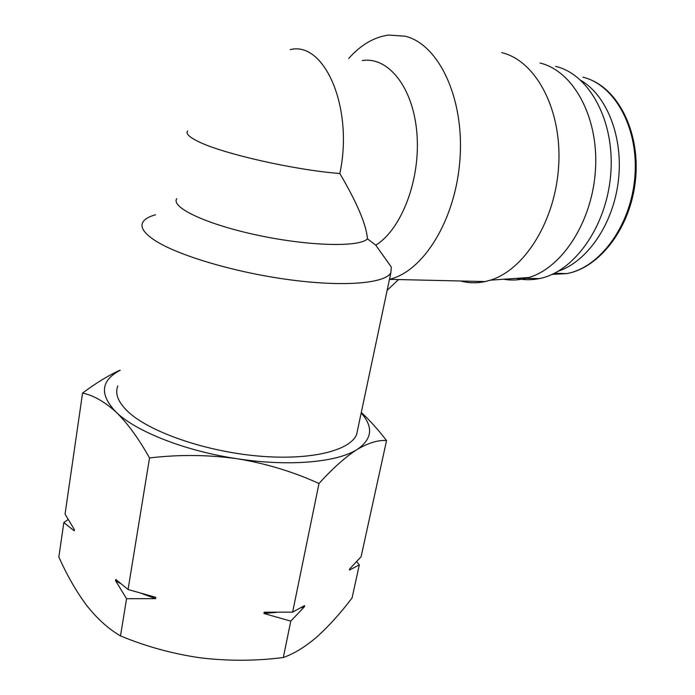 <?xml version="1.0" encoding="UTF-8"?>
<svg xmlns="http://www.w3.org/2000/svg" width="695" height="695" viewBox="0 0 695 695"><rect width="100%" height="100%" fill="white"/><g stroke="black" fill="none" stroke-linecap="round" stroke-linejoin="round"><path stroke-width="1.04" d="M361.296 412.439C369.879 420.449 378.306 429.823 386.559 440.569C378.262 439.874 368.454 442.845 357.134 449.474C372.268 439.11 373.615 426.956 361.174 413.012M318.996 483.511C293.325 471.783 266.063 463.522 237.212 458.743C289.198 466.814 337.362 462.279 357.134 449.474C345.641 456.797 332.931 468.143 318.996 483.511L292.621 612.13L264.196 612.208L263.944 613.485L290.779 621.113L283.308 657.539C294.419 653.543 305.774 646.524 317.38 636.481C329.083 625.865 340.637 613.025 352.061 597.943L359.306 564.887L356.622 561.612M237.212 458.743C208.231 454.704 178.997 454.443 149.521 457.953C138.713 438.588 127.585 423.316 116.135 412.144C135.89 431.499 185.27 451.046 237.212 458.743M120.209 370.27C100.653 380.556 99.298 394.517 116.135 412.144C104.606 401.727 93.417 395.368 82.566 393.066C95.458 383.414 107.76 375.856 119.479 370.392M155.619 214.746C148.93 216.588 144.664 219.081 142.831 222.244C140.095 227.195 144.03 233.199 154.638 240.262C177.538 255.395 235.553 272.657 290.18 279.842C344.885 287.096 385.473 283.282 390.877 272.709L391.294 267.045L375.795 245.187L367.455 238.845C359.663 247.281 309.866 246.308 258.297 235.353C206.658 224.502 170.57 207.388 176.765 198.674M117.82 385.916C114.745 393.631 118.098 402.179 127.889 411.579C149.034 431.673 204.156 451.09 256.933 455.92C309.779 460.837 350.098 450.855 356.622 434.497L357.864 428.633M187.563 131.025C185.6 133.588 189.196 137.106 198.344 141.554C222.348 153.656 294.333 170.023 339.838 173.507C357.169 203.036 366.369 224.815 367.455 238.845M387.141 290.319L398.174 279.911L396.437 279.512M362.312 60.552C388.392 56.382 413.482 87.692 416.948 133.822C420.623 179.875 401.458 229.333 375.795 245.187M348.699 58.484C360.757 44.888 374.049 37.078 388.566 35.063L405.115 36.192C438.588 44.15 464.364 97.908 459.994 158.799C455.894 219.69 423.29 271.615 389.487 279.268M501.747 52.646C535.602 60.587 561.847 109.002 558.737 164.637C555.878 220.272 524.699 269.808 490.383 280.163L485.153 281.562C476.701 283.352 468.5 283.16 460.55 280.988M540.015 63.028C573.097 70.855 598.543 116.552 595.528 168.789C592.748 221.036 562.464 267.644 528.878 277.514C520.294 280.12 511.894 280.702 503.658 279.251M525.481 277.748L506.916 279.025M555.679 66.381C589.638 74.348 615.257 121.799 610.705 174.575C606.44 227.361 573.575 272.24 539.111 278.634C531.362 280.172 523.813 280.076 516.463 278.365M580.838 80.351C607.317 95.788 623.693 138.131 618.298 181.352C612.999 224.607 587.188 261.494 558.398 271.137M149.521 457.953L128.071 589.508L115.796 579.465L115.596 580.751L126.568 598.699L120.496 635.925C146.332 646.602 173.012 653.908 200.534 657.844C228.151 661.136 255.743 661.032 283.308 657.539M82.566 393.066L65.052 514.1L74.391 529.616L74.209 530.832L63.827 522.571L58.849 556.973C66.937 575.199 76.163 591.289 86.519 605.232C97.005 618.576 108.324 628.81 120.496 635.925M126.568 598.699L155.602 598.647L155.819 597.353L128.071 589.508M386.559 440.569L361.096 556.738L349.698 568.892L349.446 570.065L359.306 564.887M290.779 621.113L304.367 606.831L304.627 605.58L292.621 612.13M68.171 519.452L63.827 522.571M74.174 529.277L74.209 530.832M263.944 613.485L276.714 612.33M300.692 607.856L304.367 606.831M115.596 580.751L120.591 583.565M142.093 593.643L155.602 598.647M290.258 49.623C324.522 40.753 353.877 108.02 339.838 173.507M582.862 77.162C615.127 84.886 639.192 128.983 634.787 177.677C630.643 226.379 599.49 267.792 566.677 273.613L552.125 274.386M356.622 434.497L390.877 272.709M389.469 279.347L485.153 281.562M528.878 277.514L490.383 280.163M523.352 278.226L539.111 278.634M554.497 273.257L566.677 273.613C599.168 267.975 629.887 228.89 635.291 181.786C640.912 134.691 619.584 90.02 588.361 78.9"/></g></svg>
